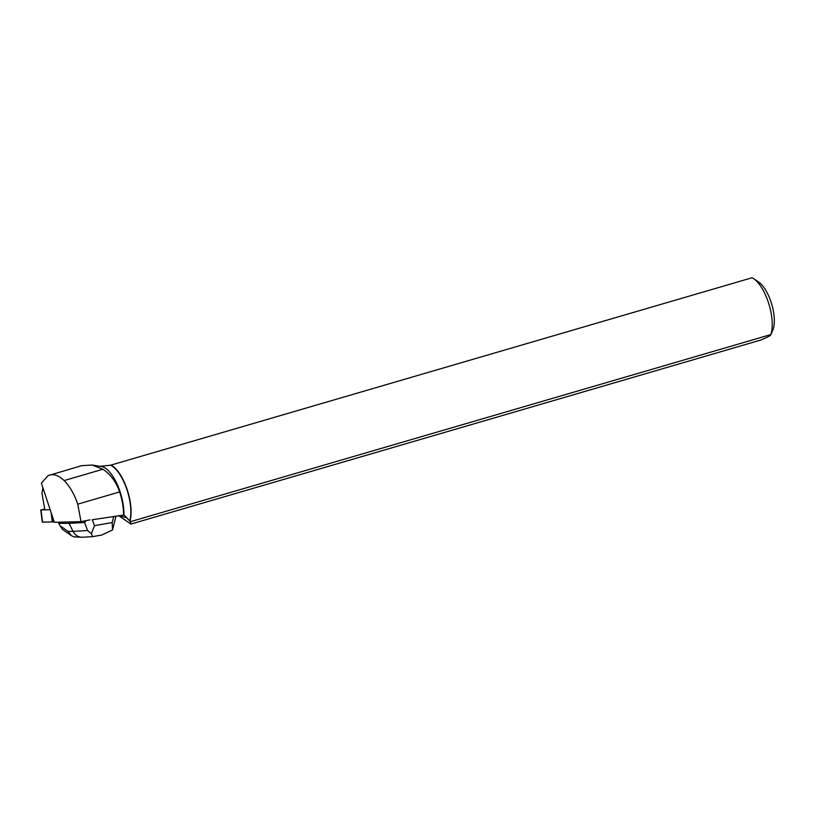 <?xml version="1.0" encoding="UTF-8"?>
<svg xmlns="http://www.w3.org/2000/svg" width="815" height="815" viewBox="0 0 815 815"><rect width="100%" height="100%" fill="white"/><g stroke="black" fill="none" stroke-linecap="round" stroke-linejoin="round"><path stroke-width="1.22" d="M42.574 522.13L54.187 521.855L42.319 522.211L40.75 509.915L50.163 509.711M44.774 509.232L40.75 509.915M89.935 519.848L81.021 521.641L54.33 522.313L41.382 483.163L48.044 475.654L81.643 465.671L92.075 465.039L102.884 469.246L64.11 480.575C58.965 475.685 54.126 473.831 49.613 475.033M92.543 465.121L101.559 466.547A32.906 13.223 -106.3 0 1 123.941 515.009L92.248 519.746L94.499 525.655L91.362 533.713L92.635 536.606M130.512 521.651L129.728 520.948A32.906 13.223 -106.3 0 0 126.682 488.939A32.906 13.223 -106.3 0 0 110.585 465.202L752.072 277.752A33.099 13.305 73.7 0 1 753.722 278.71A33.099 13.305 73.7 0 1 768.902 304.087A33.099 13.305 73.7 0 1 770.868 334.568L130.512 521.651L130.899 524.065L760.833 340.028C767.72 337.176 771.072 335.352 770.868 334.568L772.783 330.218A27.883 11.206 73.7 0 0 771.072 302.09A27.883 11.206 73.7 0 0 758.734 282.122L753.722 278.71M110.932 465.059A33.099 13.305 73.7 0 1 127.018 489.122A33.099 13.305 73.7 0 1 129.962 521.131M118.705 515.681L130.899 524.065M123.534 514.958A33.16 13.325 -106.3 0 0 119.652 491.924C116.046 481.736 110.453 474.177 102.884 469.246M129.728 520.948L124.084 515.039M110.585 465.202L100.225 466.333M125.897 517.525L118.959 515.64M42.92 487.818L41.952 493.279L44.825 509.528M81.021 521.641L77.731 504.169C74.308 494.094 69.764 486.219 64.11 480.575M92.523 536.657L81.826 537.248C78.026 537.075 75.102 535.119 73.065 531.38L87.602 530.555L84.536 522.496L86.084 520.836M84.536 522.496L69.031 523.373L68.847 521.946M101.661 535.058L112.501 530.005L116.005 516.109M112.501 530.005L112.205 522.547L113.713 516.466M81.826 537.248L74.002 536.891L71.363 535.638L67.991 531.349L73.065 531.38L69.031 523.373L58.69 523.312L58.558 522.211M87.602 530.555L91.362 533.713M71.312 535.598L62.409 529.332L60.096 525.787L67.991 531.349M58.69 523.312L60.096 525.787M101.906 535.017L92.553 536.647M51.895 514.927L52.792 521.967M41.015 509.935L42.594 522.242M52.333 521.997L51.141 512.666M119.652 491.924L77.731 504.169M94.499 525.655L112.205 522.547"/></g></svg>
